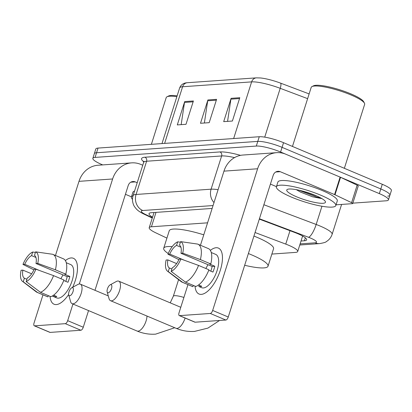 <?xml version="1.0" encoding="UTF-8"?>
<svg xmlns="http://www.w3.org/2000/svg" width="412" height="412" viewBox="0 0 412 412"><rect width="100%" height="100%" fill="white"/><g stroke="black" fill="none" stroke-linecap="round" stroke-linejoin="round"><path stroke-width="0.62" d="M207.576 222.825L151.436 226.78A18.694 3.569 -162.4 0 0 149.206 227.692A18.694 3.569 -162.4 0 0 155.751 232.811L166.922 238.115M271.868 254.07L295.476 252.407A18.694 3.569 -162.4 0 0 297.706 251.495A18.694 3.569 -162.4 0 0 285.748 244.1L255.059 232.517M102.722 164.908L101.97 164.589A18.694 3.569 17.6 0 1 92.849 158.326A18.694 3.569 17.6 0 1 95.084 157.41L256.305 146.059A18.694 3.569 17.6 0 1 280.593 152.018L379.323 193.609A18.694 3.569 17.6 0 1 388.439 199.877A18.694 3.569 17.6 0 1 386.209 200.793L352.816 203.142M92.849 158.326L94.333 153.661A18.694 3.569 17.6 0 1 96.562 152.744L257.788 141.393A18.694 3.569 17.6 0 1 282.076 147.352L380.801 188.948A18.694 3.569 17.6 0 1 389.922 195.211A18.694 3.569 17.6 0 1 387.692 196.127M301.033 241.01L304.406 240.773A18.694 3.569 -162.4 0 0 306.636 239.856A18.694 3.569 -162.4 0 0 294.678 232.461L259.308 219.117M212.139 208.431L151.261 212.716A18.694 3.569 -162.4 0 0 149.026 213.632A18.694 3.569 -162.4 0 0 152.548 217.165M303.083 236.308L302.511 236.344M389.922 195.211L391.4 190.545A18.694 3.569 17.6 0 0 382.279 184.282L283.554 142.686A18.694 3.569 17.6 0 0 259.266 136.733L98.041 148.083A18.694 3.569 17.6 0 0 95.811 148.995L94.333 153.661A18.694 3.569 17.6 0 1 96.562 152.744L257.788 141.393A18.694 3.569 17.6 0 1 282.076 147.352L380.801 188.948A18.694 3.569 17.6 0 1 389.922 195.211L388.439 199.877M256.377 77.858A6.231 5.51 86 0 0 251.619 81.885L182.598 86.747A6.231 5.51 -94 0 1 187.357 82.719L256.377 77.858L260.441 77.961A20.44 3.899 17.6 0 1 280.587 83.136L309.129 93.905M193.398 100.976L185.997 124.3L177.299 124.913L184.7 101.589L193.398 100.976M239.794 97.711L232.394 121.03L223.695 121.643L231.091 98.324L239.794 97.711M216.594 99.344L209.198 122.668L200.495 123.276L207.895 99.956L216.594 99.344M204.367 123.008L207.7 100.791A4.985 4.408 -94 0 1 207.895 99.956M227.563 121.37L230.9 99.158A4.985 4.408 -94 0 1 231.091 98.324M181.167 124.64L184.504 102.423A4.985 4.408 -94 0 1 184.7 101.589M56.336 304.581A24.926 10.609 112.8 0 1 50.043 296.341A24.926 10.609 112.8 0 0 54.054 304.231A24.926 10.609 112.8 0 0 56.336 304.581A24.926 10.609 112.8 0 0 66.09 297.933A24.926 10.609 112.8 0 0 68.629 294.518A24.926 10.609 112.8 0 1 56.336 304.581M65.384 260.585A24.926 10.609 112.8 0 1 71.132 257.938A24.926 10.609 112.8 0 1 77.312 271.302A24.926 10.609 112.8 0 1 72.661 287.293A24.926 10.609 112.8 0 0 73.408 258.293A24.926 10.609 112.8 0 0 71.132 257.938A24.926 10.609 112.8 0 0 65.384 260.585M142.753 165.233L140.806 164.414A24.926 22.047 86 0 0 131.655 162.869A24.926 22.047 86 0 0 112.62 178.978L79.31 283.986M131.655 162.869L98.02 165.238A24.926 22.047 86 0 0 78.986 181.342L55.471 255.466M42.982 294.832L34.041 323.023A3.116 1.329 -67.2 0 0 34.284 325.794A3.116 1.329 -67.2 0 0 34.567 325.841L50.156 332.407A3.116 1.329 112.8 0 1 49.867 332.36L34.284 325.794M65.302 323.672A3.116 1.329 -67.2 0 0 67.676 320.66L83.265 327.226A3.116 1.329 112.8 0 1 80.891 330.244L65.302 323.672L34.567 325.841M72.955 304.02L67.676 320.66M80.891 330.244L50.156 332.407M83.265 327.226L88.544 310.591M94.976 290.311L128.209 185.544A6.231 5.51 -94 0 1 132.968 181.517A6.231 5.51 -94 0 1 135.254 181.903L137.206 182.722M125.433 194.304L131.459 196.843M26.909 279.259L24.406 278.203A12.463 5.305 112.8 0 1 22.897 270.123L31.636 273.805M39.573 270.54L24.746 264.293A12.463 5.305 112.8 0 1 31.569 255.625L35.957 257.469M60.909 278.723A12.463 5.305 112.8 0 1 63.093 274.928M53.601 295.162L56.779 296.501A18.071 7.694 112.8 0 1 55.249 296.856A18.071 7.694 112.8 0 1 53.879 296.707L52.267 296.027M66.286 262.727L70.751 264.607A18.071 7.694 112.8 0 1 71.523 282.467A18.071 7.694 112.8 0 1 58.37 298.17A18.071 7.694 112.8 0 1 56.717 297.912L52.252 296.032M63.757 280.505L67.975 282.282A18.071 7.694 112.8 0 0 69.824 276.447L64.627 274.258L65.802 274.176L55.409 269.798L37.76 263.376L35.978 263.5L67.156 276.637A12.463 5.305 -67.2 0 1 65.771 281.35M35.978 263.5A12.463 5.305 112.8 0 0 34.469 255.419L35.607 251.835L52.509 254.261A20.564 8.755 112.8 0 1 53.009 254.431L63.402 258.808A20.564 8.755 112.8 0 1 65.802 274.176M63.953 280.006A20.564 8.755 112.8 0 1 50.836 296.676L40.443 292.299L26.167 281.587L27.305 278.002A12.463 5.305 112.8 0 0 34.129 269.33L35.911 269.206L53.56 275.628L63.953 280.006M53.009 254.431A20.564 8.755 112.8 0 1 55.409 269.798M53.56 275.628A20.564 8.755 112.8 0 1 40.443 292.299M35.417 252.422L32.708 252.036L31.569 255.625M24.746 264.293L22.964 264.416L33.897 269.845M22.964 264.416A16.202 6.896 112.8 0 1 32.708 252.036M35.607 251.835A16.202 6.896 112.8 0 1 37.76 263.376M35.911 269.206A16.202 6.896 112.8 0 1 26.167 281.587M24.406 278.203L23.268 281.793L37.544 292.499L47.936 296.877L48.333 295.62M47.936 296.877A20.564 8.755 112.8 0 1 47.437 296.707L37.044 292.329A20.564 8.755 112.8 0 1 36.205 291.84L22.49 281.36A16.202 6.896 112.8 0 1 21.115 270.246L22.897 270.123M37.544 292.499A20.564 8.755 112.8 0 1 37.044 292.329M23.268 281.793A16.202 6.896 112.8 0 1 22.49 281.36M54.281 295.445L53.879 296.707M69.824 276.447L67.156 276.637M132.489 199.331A31.158 5.943 17.6 0 1 131.428 196.941A31.158 5.943 17.6 0 1 133.076 195.741M131.428 196.941L132.906 192.275A31.158 5.943 17.6 0 1 134.554 191.075M151.384 144.324L166.211 97.598A28.042 5.351 17.6 0 1 167.035 96.769A28.042 5.351 17.6 0 1 176.856 96.696M167.035 96.769L168.554 96.017A26.795 5.114 17.6 0 1 177.129 95.836M69.71 295.79A4.362 1.859 -67.2 0 0 73.037 291.562A4.362 1.859 -67.2 0 0 72.301 287.627A4.362 1.859 -67.2 0 0 71.698 287.818A4.362 1.859 -67.2 0 0 69.298 290.985A4.362 1.859 -67.2 0 0 68.706 294.915A4.362 1.859 -67.2 0 0 69.71 295.79M71.698 287.818L77.878 284.46A10.594 4.511 112.8 0 1 79.346 283.986A10.594 4.511 112.8 0 1 80.314 284.136A10.594 4.511 112.8 0 1 80.773 294.601A10.594 4.511 112.8 0 1 73.058 303.809A10.594 4.511 112.8 0 1 72.09 303.659A10.594 4.511 112.8 0 1 70.617 301.687L68.706 294.915M168.24 253.529A34.273 6.54 17.6 0 1 163.708 248.24A34.273 6.54 17.6 0 1 172.211 246.623M163.708 248.24L169.255 230.746A34.273 6.54 17.6 0 1 203.765 234.835M108.165 292.824A4.362 1.859 -67.2 0 0 111.492 288.601A4.362 1.859 -67.2 0 0 110.756 284.661A4.362 1.859 -67.2 0 0 110.148 284.857A4.362 1.859 -67.2 0 0 107.748 288.024A4.362 1.859 -67.2 0 0 107.161 291.954A4.362 1.859 -67.2 0 0 108.165 292.824M110.148 284.857L116.328 281.494A10.594 4.511 112.8 0 1 117.801 281.02A10.594 4.511 112.8 0 1 118.769 281.169A10.594 4.511 112.8 0 1 119.222 291.639A10.594 4.511 112.8 0 1 111.513 300.848A10.594 4.511 112.8 0 1 110.545 300.698A10.594 4.511 112.8 0 1 109.072 298.726L107.161 291.954M248.385 253.545A34.273 6.54 17.6 0 1 251.299 254.734A34.273 6.54 17.6 0 1 268.016 266.219A34.273 6.54 17.6 0 1 244.671 265.261M253.936 236.055A34.273 6.54 17.6 0 1 256.846 237.245A34.273 6.54 17.6 0 1 273.563 248.73L268.016 266.219M201.319 294.374A24.926 10.609 112.8 0 1 195.03 286.134A24.926 10.609 112.8 0 0 199.042 294.024A24.926 10.609 112.8 0 0 201.319 294.374A24.926 10.609 112.8 0 0 211.078 287.725A24.926 10.609 112.8 0 0 222.295 261.095A24.926 10.609 112.8 0 0 216.115 247.73A24.926 10.609 112.8 0 1 218.396 248.086A24.926 10.609 112.8 0 1 219.467 272.713A24.926 10.609 112.8 0 1 201.319 294.374M210.372 250.378A24.926 10.609 112.8 0 1 216.115 247.73A24.926 10.609 112.8 0 0 210.372 250.378M335.002 194.778A3.116 0.592 -162.4 0 0 334.575 194.588L340.121 177.098A3.116 0.592 17.6 0 1 340.554 177.289L335.002 194.778L351.606 202.663A3.116 0.592 -162.4 0 1 352.698 203.518A3.116 0.592 -162.4 0 1 352.322 203.672L336.048 204.815M340.121 177.098L285.789 154.206A24.926 22.047 86 0 0 276.643 152.661A24.926 22.047 86 0 0 257.608 168.771L212.664 310.452L228.253 317.019L273.197 175.337A6.231 5.51 -94 0 1 277.956 171.31A6.231 5.51 -94 0 1 280.242 171.696L334.575 194.588M340.554 177.289L357.153 185.173A3.116 0.592 17.6 0 1 358.244 186.023L352.698 203.518M276.643 152.661L243.003 155.03A24.926 22.047 86 0 0 223.968 171.14L200.459 245.258M187.97 284.625L179.029 312.816A3.116 1.329 -67.2 0 0 179.266 315.587A3.116 1.329 -67.2 0 0 179.55 315.633L195.139 322.199A3.116 1.329 112.8 0 1 194.855 322.153L179.266 315.587M228.253 317.019A3.116 1.329 112.8 0 1 225.879 320.036L210.29 313.47L179.55 315.633M210.29 313.47A3.116 1.329 -67.2 0 0 212.664 310.452M225.879 320.036L195.139 322.199M270.416 184.097L276.442 186.636M171.892 269.051L169.394 267.996A12.463 5.305 112.8 0 1 167.885 259.915L176.624 263.598M184.555 260.332L169.734 254.086A12.463 5.305 112.8 0 1 176.557 245.418L180.94 247.262M205.892 268.516A12.463 5.305 112.8 0 1 208.075 264.72M198.589 284.955L201.767 286.294A18.071 7.694 112.8 0 1 200.237 286.649A18.071 7.694 112.8 0 1 198.867 286.5L201.7 287.705A18.071 7.694 112.8 0 0 203.353 287.962A18.071 7.694 112.8 0 0 216.511 272.26A18.071 7.694 112.8 0 0 215.733 254.4L211.268 252.52M208.74 270.298L212.958 272.075A18.071 7.694 112.8 0 0 214.807 266.245L209.61 264.051L210.79 263.968L200.397 259.591L182.748 253.169L180.966 253.292L212.139 266.43A12.463 5.305 -67.2 0 1 210.759 271.142M180.966 253.292A12.463 5.305 112.8 0 0 179.457 245.212L180.595 241.628L197.497 244.053A20.564 8.755 112.8 0 1 197.997 244.223L208.39 248.601A20.564 8.755 112.8 0 1 210.79 263.968M208.941 269.798A20.564 8.755 112.8 0 1 195.824 286.469L185.431 282.091L171.155 271.379L172.293 267.795A12.463 5.305 112.8 0 0 179.112 259.127L180.899 258.999L198.548 265.421L208.941 269.798M197.997 244.223A20.564 8.755 112.8 0 1 200.397 259.591M198.548 265.421A20.564 8.755 112.8 0 1 185.431 282.091M180.405 242.22L177.69 241.829L176.557 245.418M169.734 254.086L167.952 254.209L178.88 259.637M167.952 254.209A16.202 6.896 112.8 0 1 177.69 241.829M180.595 241.628A16.202 6.896 112.8 0 1 182.748 253.169M180.899 258.999A16.202 6.896 112.8 0 1 171.155 271.379M169.394 267.996L168.256 271.585L182.531 282.292L192.919 286.67L193.321 285.413M192.919 286.67A20.564 8.755 112.8 0 1 192.419 286.5L182.027 282.122A20.564 8.755 112.8 0 1 181.192 281.633L167.473 271.153A16.202 6.896 112.8 0 1 166.098 260.039L167.885 259.915M182.531 282.292A20.564 8.755 112.8 0 1 182.027 282.122M168.256 271.585A16.202 6.896 112.8 0 1 167.473 271.153M199.264 285.238L198.867 286.5M214.807 266.245L212.139 266.43M292.463 146.44L311.194 87.39A28.042 5.351 17.6 0 1 312.018 86.561L313.542 85.809A26.795 5.114 17.6 0 1 350.761 93.823A26.795 5.114 17.6 0 1 363.647 101.702L364.455 103.196A28.042 5.351 17.6 0 1 364.651 104.349L344.36 168.307M312.018 86.561A28.042 5.351 17.6 0 1 350.973 94.951A28.042 5.351 17.6 0 1 364.455 103.196M320.608 195.133A31.158 5.943 17.6 0 1 335.811 205.573A31.158 5.943 17.6 0 1 291.614 197.173A31.158 5.943 17.6 0 1 276.411 186.734A31.158 5.943 17.6 0 1 320.608 195.133M276.411 186.734L277.894 182.068A31.158 5.943 17.6 0 1 322.091 190.468A31.158 5.943 17.6 0 1 337.289 200.912L335.811 205.573M296.331 189.669L300.405 192.054L312.507 196.787L321.803 198.599M296.655 196.818A20.312 3.878 17.6 0 1 287.344 189.412A20.312 3.878 17.6 0 1 315.566 195.489A20.312 3.878 17.6 0 1 325.331 201.458A20.312 3.878 17.6 0 1 317.039 202.833A20.312 3.878 17.6 0 1 296.655 196.818M298.777 190.164L316.679 197.07L320.819 197.987M303.381 191.302L317.214 196.205M156.004 212.381L151.436 226.78M289.997 230.694L285.748 244.1M300.121 243.883L315.051 242.833A12.463 2.379 -162.4 0 0 310.457 238.048A12.463 2.379 -162.4 0 0 308.567 237.291L259.426 218.751M263.871 204.738L316.174 224.468A24.926 4.753 17.6 0 1 319.959 225.977A24.926 4.753 17.6 0 1 332.118 234.33L341.605 204.424M321.952 206.247L316.174 224.468A12.463 3.311 110.7 0 1 308.567 237.291M143.731 161.803A28.042 5.351 17.6 0 1 144.936 157.224L219.962 151.94A28.042 5.351 17.6 0 1 240.536 155.365M95.084 157.41L98.041 148.083M379.323 193.609L382.279 184.282M280.593 152.018L283.554 142.686M256.305 146.059L259.266 136.733M143.633 162.452L133.091 195.685A24.926 4.753 17.6 0 1 136.068 194.464L146.61 161.231A24.926 4.753 -162.4 0 0 143.633 162.452L143.597 161.174L144.19 161.813M213.05 205.557L142.758 210.506A12.463 11.021 -94 0 1 136.068 194.464L211.093 189.185L221.635 155.952L146.61 161.231A3.116 2.755 86 0 0 144.936 157.224M214.003 202.565A12.463 11.021 -94 0 1 211.093 189.185A24.926 4.753 17.6 0 1 218.087 189.68M234.557 157.611A24.926 4.753 -162.4 0 0 221.635 155.952A3.116 2.755 86 0 0 219.962 151.94M142.758 210.506A12.463 2.379 -162.4 0 0 145.637 214.523L152.368 217.721M145.637 214.523A12.463 7.138 115.4 0 1 143.989 214.122L152.265 218.051M299.766 245.001L319.624 243.605A12.463 11.021 -94 0 1 315.051 242.833M305.344 237.822L304.406 240.773M280.587 83.136A6.231 1.653 110.7 0 1 280.217 88.317A24.926 4.753 -162.4 0 0 251.619 81.885L233.65 138.535M164.63 143.391L182.598 86.747A24.926 4.753 -162.4 0 0 179.627 87.967C181.002 84.63 183.582 82.884 187.357 82.719M307.62 98.653L280.217 88.317L264.731 137.139M216.326 100.183L207.7 100.791M193.13 101.821L184.504 102.423M239.527 98.55L230.9 99.158M112.62 178.978L78.986 181.342M135.254 181.903L130.758 182.217M174.729 327.741L155.623 334.142C149.226 334.57 143.031 333.529 137.042 331.021A10.594 4.511 -67.2 0 0 138.01 331.176A10.594 4.511 -67.2 0 0 146.996 316.056M183.901 297.443A10.594 2.019 -162.4 0 0 174.595 295.692A10.594 2.019 -162.4 0 0 173.334 296.213L170.228 302.851M219.544 320.479L207.911 328.107L194.593 331.397C188.196 331.825 182.006 330.79 176.017 328.282A10.594 4.511 -67.2 0 0 176.985 328.431A10.594 4.511 -67.2 0 0 185.096 318.043M257.608 168.771L223.968 171.14M280.242 171.696L275.746 172.01M351.606 202.663L357.153 185.173M154.021 212.525L149.206 227.692M302.609 236.035L297.706 251.495M133.091 195.685C132.144 198.831 132.319 201.906 133.617 204.913C133.869 205.809 134.848 207.236 136.557 209.198C138.247 210.934 140.724 212.571 143.989 214.122M319.624 243.605C323.724 242.879 325.964 242.205 326.35 241.581C329.157 239.872 331.078 237.456 332.118 234.33M179.627 87.967L161.983 143.582M108.279 295.914L80.314 284.136M137.042 331.021L72.09 303.659M178.587 279.645L173.334 296.213M180.78 307.295L118.769 281.169M176.017 328.282L110.545 300.698"/></g></svg>
